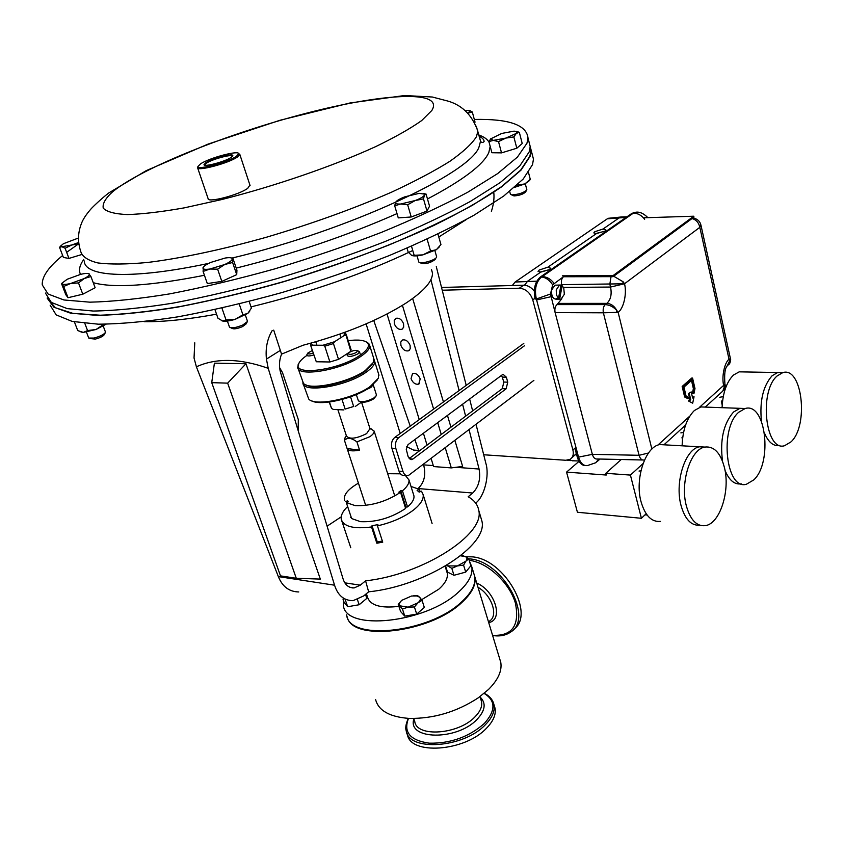 <?xml version="1.0" encoding="UTF-8"?>
<svg xmlns="http://www.w3.org/2000/svg" width="844" height="844" viewBox="0 0 844 844"><rect width="100%" height="100%" fill="white"/><g stroke="black" fill="none" stroke-linecap="round" stroke-linejoin="round"><path stroke-width="1.27" d="M394.348 323.832C396.142 328.052 398.663 329.867 401.902 329.276L403.675 327.208L403.569 323.769C401.786 319.549 399.275 317.734 396.036 318.304L394.232 320.372L394.348 323.832M411.039 378.692C412.895 382.965 415.459 384.769 418.74 384.094L420.217 378.924C418.36 374.662 415.807 372.848 412.537 373.512L411.039 378.692M400.9 345.386C402.725 349.627 405.257 351.431 408.517 350.809L410.226 348.783L410.11 345.439C408.296 341.198 405.764 339.383 402.514 339.984L400.784 342.02L400.9 345.386M431.506 269.542L432.434 272.907C432.909 281.031 424.047 291.127 405.858 303.186C378.829 320.203 344.552 334.224 303.038 345.249L281.558 354.132L273.709 330.131M469.095 429.807L479.075 469.042C480.806 478.928 478.685 486.925 472.714 493.023L468.167 496.747C474.265 500.197 477.788 504.744 478.738 510.367C485.353 534.22 422.77 574.722 365.589 580.83L360.282 585.166L354.111 587.941C348.656 587.941 344.953 584.86 343.002 578.678L280.588 372.615C278.847 366.38 279.174 360.219 281.558 354.132M472.714 493.023L418.002 488.549M327.092 526.16L341.198 516.844M298.196 430.735L298.312 419.605L282.487 372.605L279.617 367.699M475.668 503.108C484.372 496.694 489.699 475.425 485.859 463.335L476.069 424.49M472.64 410.912L469.633 398.98M466.204 385.37L436.295 266.672M430.904 279.68L459.104 390.55M462.575 404.202L465.624 416.176M418.455 488.191C424.384 482.293 426.104 474.528 423.614 464.875L433.299 465.603M373.744 320.488L410.237 426.157M414.858 439.545L418.909 451.255M480.626 516.75L481.882 520.98C488.644 545.235 425.798 586.105 368.638 591.823L363.701 595.917L353.077 600.675C344.014 600.633 337.843 595.474 334.562 585.198L268.213 368.322C239.991 358.341 216.053 357.835 196.399 366.813L194.036 358.004L194.764 342.791M412.663 298.523L443.448 401.955M447.447 415.406L450.96 427.191M454.948 440.6L462.628 466.437L451.308 467.903L445.305 447.953M296.286 578.288L320.33 579.089L245.984 363.743L214.397 363.163L211.738 382.648L280.493 575.882L296.286 578.288L227.648 383.144L211.738 382.648M298.765 591.95C289.218 591.781 282.413 586.664 278.341 576.6L196.399 366.813M272.243 330.479C267.263 338.803 265.332 348.34 266.44 359.09L280.472 350.302M365.589 580.83L368.638 591.823M266.44 359.09L268.213 368.322M245.984 363.743L227.648 383.144M387.027 314.031L419.246 419.595M423.403 433.215L427.053 445.147M431.189 458.725L433.584 466.563L451.308 467.903M441.254 434.481L437.698 422.633M433.626 409.108L402.43 305.359M474.317 119.447C508.742 118.698 526.635 124.891 528.006 138.026L526.962 143.248L517.446 157.068L497.654 173.59L467.734 192.232C443.005 205.461 414.256 218.839 381.499 232.353C347.053 245.625 311.309 257.842 274.258 269.025C237.428 279.28 202.539 287.572 169.602 293.891C138.659 298.924 112.094 301.677 89.897 302.173L63.901 299.968L48.066 294.018L42.242 284.871C41.841 277.127 47.897 267.949 60.42 257.346L62.656 255.489M528.66 140.537L530.211 146.55L529.199 151.888L519.767 165.93L500.091 182.663L470.287 201.484C445.653 214.819 417.01 228.27 384.347 241.838C349.996 255.131 314.348 267.358 277.391 278.509C240.635 288.711 205.82 296.93 172.925 303.154C142.014 308.06 115.459 310.697 93.262 311.046L67.235 308.619L51.336 302.426L45.428 293.058M66.644 252.335L78.84 243.673M50.155 305.18L56.179 314.886L72.173 321.416L98.242 324.18C120.439 324.043 146.972 321.596 177.831 316.848C210.652 310.771 245.382 302.669 282.023 292.53C318.842 281.421 354.353 269.194 388.556 255.848C421.072 242.217 449.578 228.65 474.064 215.167L503.678 196.082L523.196 179.044L532.501 164.664L533.471 159.178L531.868 152.964M47.127 298.048L53.91 307.205L70.579 313.177L97.208 315.392C119.711 314.896 146.445 312.153 177.409 307.153C210.283 300.854 244.982 292.594 281.485 282.371C336.429 265.892 389.58 245.994 433.637 225.559C461.077 212.013 483.739 199.1 501.6 186.83L520.991 170.14L530.285 156.077L531.277 150.707L529.652 144.524M530.211 146.666L530.887 150.791L529.884 156.182L520.695 170.098L501.589 186.619L472.661 205.155C448.744 218.301 420.871 231.562 389.052 244.96C355.556 258.116 320.657 270.259 284.354 281.4C248.157 291.644 213.648 299.979 180.838 306.404C149.852 311.563 122.96 314.495 100.172 315.213L72.943 313.367L55.493 307.786L47.781 298.998M585.451 465.571C581.685 465.498 578.952 462.649 577.264 457.026L574.922 448.227M534.938 298.322C533.303 288.775 535.085 281.685 540.297 277.054L631.987 213.31L635.743 212.34M561.882 298.723L556.998 304.6C555.088 306.414 554.466 309.083 555.13 312.607L550.499 293.997L552.651 284.797L563.486 276.705C561.587 278.478 560.975 281.126 561.64 284.65L561.904 285.705M535.117 299.029L536.351 298.998C534.284 289.218 536.014 281.885 541.542 277.022C545.73 277.402 549.433 279.997 552.651 284.797M577.264 457.026L578.541 457.11L536.351 298.998L550.499 293.997M642.59 459.98L597.33 458.988C595.052 459.305 593.395 457.764 592.361 454.357L555.13 312.607L603.376 312.808C602.785 309.189 603.397 306.456 605.222 304.61L556.998 304.6M561.64 284.65L622.693 283.816L623.146 281.791L624.518 283.763L610.539 287.044C611.984 294.261 610.761 299.704 606.868 303.365C611.088 303.703 614.39 306.045 616.753 310.413C613.388 306.805 609.547 304.874 605.222 304.61L606.868 303.365L558.654 303.386M563.486 287.445L610.539 287.044L609.832 284.175L611.045 276.674M616.289 312.449L616.753 310.413L618.135 312.343L603.376 312.808L639.056 455.285L648.477 453.028M623.146 281.791L613.704 276.231M730.471 358.837L728.119 365.041M725.112 384.969L724.279 387.09L723.635 385.381L724.658 385.223L724.859 383.809M723.656 390.361C724.753 390.213 725.745 384.263 725.123 385.033L724.933 384.168C724.205 374.567 724.89 368.575 727 366.19L729.649 360.884L729.005 359.185L730.028 359.027M724.279 387.09L722.749 391.162M644.521 459.969L643.993 460.012C641.799 460.339 640.153 458.767 639.056 455.285L592.361 454.357L578.541 457.121L592.361 454.357M700.868 224.82L699.824 227.331C698.8 222.689 696.205 219.756 692.027 218.543M688.461 400.963L692.692 403.21L688.461 400.963L689.886 399.687L688.461 393.589L691.204 391.922L688.461 393.589M692.47 397.376L694.042 396.754L692.629 398.02L691.204 391.922M682.163 386.447L691.721 378.059L692.565 378.08L683.007 386.468L682.163 386.447L684.632 396.975L688.208 398.801L688.482 397.513L686.024 395.899L683.967 387.111L692.185 379.884L694.211 388.641L693.378 388.62L691.489 380.496M694.211 388.641L693.24 393.272L693.905 393.715L692.407 393.251L693.378 388.62M692.692 403.21L694.042 396.754M689.305 393.61L690.73 399.718L689.886 399.687M690.73 399.718L689.295 400.995M693.905 393.715L694.992 388.556L692.565 378.08M683.007 386.468L685.476 397.007L684.632 396.975M685.476 397.007L688.208 398.801M693.24 393.272L692.407 393.251M494.225 705.531L495.048 708.211C496.156 714.53 493.307 721.198 486.513 728.203C464.907 751.656 409.762 755.38 407.388 734.238L407.124 733.436M499.669 658.731L500.777 662.382C502.18 670.822 498.097 679.842 488.539 689.442L478.326 697.798C456.678 711.946 433.563 718.814 408.992 718.402C389.685 716.957 378.555 710.69 375.601 699.602M473.938 573.878L474.95 577.212C476.121 584.976 471.712 593.438 461.71 602.616C430.081 633.011 351.579 641.957 347.211 616.795M603.038 229.009L605.865 229.916L604.926 231.129L596.529 233.524L593.807 232.902L594.777 231.72L603.038 229.009L619.517 217.615L622.661 216.929M547.83 267.2L550.583 268.202L549.486 269.626L540.709 272.127L538.061 271.409L539.189 270.038L547.83 267.2L596.529 233.524M610.043 218.121L607.279 218.828L515.135 282.023L512.297 285.515M572.601 460.824L569.12 459.801M524.514 285.209L527.648 281.168L540.709 272.127M604.715 231.267L595.642 233.566M549.571 269.574L539.801 272.148M446.676 571.261L447.309 573.298C448.037 578.182 445.189 583.499 438.743 589.239L421.62 599.715M461.657 554.909L463.62 555.996M469.464 561.228L471.828 566.925C472.978 574.606 468.526 583.004 458.471 592.119C425.819 623.157 345.08 631.502 343.381 605.254L343.276 599.926M473.748 573.255L474.761 576.6C475.932 584.354 471.522 592.815 461.52 601.994C429.037 633.2 348.456 641.313 346.641 614.812M398.906 606.361C380.644 608.503 370.189 605.422 367.52 597.109L366.38 593.691M483.696 454.768L565.796 460.265L570.122 459.315C572.971 457.395 573.899 454.272 572.897 449.947L532.754 299.873C530.19 292.657 525.717 288.764 519.334 288.205L442.224 290.22M400.214 433.457L366.106 323.885M406.713 446.719L413.592 450.084L418.613 450.422M441.539 287.466L523.67 285.198C527.648 285.251 531.182 287.224 534.263 291.117M576.357 453.587L571.683 457.986M646.166 513.732L641.408 518.29L577.423 512.266L566.556 472.123L579.037 461.341M725.439 388.409L724.437 389.327M643.065 463.567L630.426 475.088L641.408 518.29M725.175 387.396L725.808 387.407M630.426 475.088L605.792 473.305L606.235 475.035L566.556 472.123M621.247 459.516L605.792 473.305M337.864 409.646L346.515 436.211C349.922 439.492 356.622 438.616 366.612 433.594L369.978 428.657M345.207 437.54L344.363 440.041L347.116 448.544C348.393 450.949 352.549 451.487 359.586 450.147L356.917 441.897L369.735 436.749C372.848 434.649 374.314 432.772 374.156 431.105L369.799 428.077M356.917 441.897C351.568 437.814 347.411 437.308 344.436 440.368M347.116 448.544L359.586 450.147M465.74 556.745L472.25 556.85C504.522 559.044 535.993 614.78 513.574 629.402M665.895 444.915L659.808 444.577C645.491 446.529 634.646 478.759 641.007 501.579C645.069 515.621 651.557 522.225 660.472 521.402M659.808 444.577L699.518 446.782C685.423 448.808 674.683 481.724 680.908 504.997C684.811 519.102 691.088 525.844 699.729 525.211C691.088 525.844 684.811 519.102 680.908 504.997C674.683 481.724 685.423 448.808 699.518 446.782L704.814 447.077C714.066 445.991 720.628 452.911 724.5 467.829C730.387 491.155 719.763 523.871 705.32 525.654C696.564 526.54 690.202 519.798 686.235 505.45C680.032 482.124 690.751 449.103 704.814 447.077M743.965 371.93L739.207 371.845L733.489 375.042C726.631 381.91 722.823 392.798 722.063 407.684M739.207 371.845L777.672 372.531L772.06 375.791C763.039 386.088 759.505 401.227 761.446 421.219C759.505 401.227 763.039 386.088 772.06 375.791L777.672 372.531L782.799 372.615C802.211 366.254 808.985 425.513 791.039 441.845L784.593 445.706C765.413 452.025 758.714 391.247 777.197 375.897L782.799 372.615M779.487 445.442C773.473 446.423 768.504 442.393 764.59 433.352C768.504 442.393 773.473 446.423 779.487 445.442M706.249 407.124L700.879 406.935L694.359 410.532C686.784 418.149 682.701 429.902 682.11 445.811M700.879 406.935L739.966 408.327L733.552 412.009C723.498 423.614 719.816 440.019 722.527 461.225C719.816 440.019 723.498 423.614 733.552 412.009L739.966 408.327L745.178 408.507C765.867 402.082 772.851 462.47 753.797 479.888L746.434 484.234C725.998 490.554 719.141 428.573 738.785 412.199L745.178 408.507M741.243 483.855C734.533 484.825 729.132 480.32 725.017 470.351C729.132 480.32 734.533 484.825 741.243 483.855M382.374 541.046L377.31 541.975L376.846 543.23L382.733 542.154L377.437 525.875C392.143 522.468 404.308 517.077 413.94 509.692C420.681 504.174 423.762 499.184 423.171 494.711L421.483 491.155L419.173 492.126L417.094 490.322L419.394 489.351L411.007 486.45M419.394 489.351L420.133 491.725M376.846 543.23L371.529 526.972C353.615 529.188 343.519 526.603 341.24 519.218C340.681 515.589 342.58 511.591 346.937 507.202M377.437 525.875L377.912 524.641L372.014 525.738L371.529 526.972M377.31 541.975L372.014 525.738M306.33 385.033C314.981 390.403 349.216 382.543 364.798 371.497L372.721 363.764L364.798 371.497C349.216 382.543 314.981 390.403 306.33 385.033M374.103 359.818L374.652 361.359C374.915 364.502 371.982 368.195 365.832 372.447C346.378 386.404 302.627 393.494 302.922 382.923L302.891 382.627M377.553 379.726L369.809 387.385C354.469 398.473 320.699 406.238 311.742 400.837M303.344 384.199L308.735 399.064C314.685 406.681 353.119 398.938 370.263 386.478L378.46 378.123L378.566 373.913M342.031 399.486L345.133 409.076L353.657 406.491L350.545 396.828M353.657 406.491L345.133 409.076M329.181 402.06L331.565 408.464L329.455 402.018M355.313 406.449L361.411 402.208M331.565 408.464L333.38 409.435L343.898 409.92M298.111 368.448L303.418 383.281C308.999 390.835 347.855 382.965 365.252 370.579L373.607 362.181L373.681 358.246M306.889 355.451C302.532 358.394 299.81 361.116 298.734 363.637C291.76 376.35 338.518 370.379 359.744 355.482C367.383 350.228 369.978 346.051 367.541 342.938C364.661 340.164 358.215 339.393 348.203 340.659M366.064 341.799L368.775 343.529L369.714 345.555C369.957 348.604 366.982 352.233 360.789 356.432C341.176 370.21 297.299 377.511 297.7 367.214L298.892 363.268M310.697 345.555L316.289 361.759L310.508 344.964L310.887 343.508M333.443 343.571L324.792 346.198L329.898 361.981L338.518 359.365L333.443 343.571L334.551 341.725L322.946 345.249L312.385 345.185L311.172 346.114M345.449 333.18L350.851 351.273L350.935 349.279M311.225 343.075L312.385 345.185M324.792 346.198L322.946 345.249M345.871 335.574L344.183 335.532L344.289 332.515M344.415 332.473L345.386 332.979M338.518 359.365L350.851 351.273M316.289 361.759L329.898 361.981M344.183 335.532L334.551 341.725M400.531 492.316L405.626 508.436C391.247 517.942 376.181 522.352 360.441 521.666L351.621 518.543L346.346 502.623L355.166 505.619C370.927 506.178 386.046 501.747 400.531 492.316L398.811 492.157L400.731 490.68L402.451 490.828L407.525 506.927C412.252 502.855 414.393 499.163 413.94 495.85L408.96 479.919C409.393 483.158 407.219 486.798 402.451 490.828M413.486 494.394L413.94 495.85M387.691 473.695L400.425 473.822M405.384 475.457L408.96 479.919M344.785 500.703L344.31 499.279C343.909 494.194 348.625 488.813 358.436 483.158M405.236 507.202L407.525 506.927M350.693 517.583L351.22 517.351M345.418 501.684L347.517 500.808L348.445 501.747L346.346 502.623M400.731 490.68L405.806 506.759M347.517 500.808L347.907 501.969M524.441 345.787L398.653 437.73C395.762 440.378 394.834 443.997 395.878 448.586L402.978 471.479C404.065 474.539 405.806 475.942 408.19 475.689L533.883 380.391M502.275 374.81L408.011 444.651L406.238 449.24L408.158 456.762L411.661 459.6L412.874 459.052L506.147 388.789L507.74 382.163L506.379 377.205L503.161 374.388L502.275 374.81M523.797 343.413L394.686 437.487C391.795 440.135 390.867 443.744 391.922 448.322L399.022 471.163C400.109 474.222 401.849 475.626 404.234 475.372L406.323 475.541M409.129 458.598L502.254 388.673L503.847 382.058L501.6 375.306M230.834 327.799L232.026 328.348C233.788 329.36 237.301 328.78 242.555 326.596L246.131 323.906L247.134 322.049M227.374 321.036L229.505 327.187C231.731 328.474 236.183 327.736 242.872 324.961L247.397 321.553L247.345 320.878M232.765 258.127L231.277 257.937M236.721 274.638L236.942 270.185L232.849 258.137L232.585 262.473L236.721 274.638L221.824 281.39L217.625 269.173L224.683 264.531L232.585 262.473M221.824 281.39L207.318 283.573L203.098 271.441L209.903 269.025L217.625 269.173M203.383 267.042L203.098 271.441M202.95 267.938L203.087 267.506C203.91 266.05 206.432 264.362 210.662 262.442L225.211 258.021C228.977 257.441 231.277 257.578 232.1 258.422L232.29 259.013C232.016 260.49 229.484 262.326 224.683 264.531L209.903 269.025C205.261 269.69 202.94 269.331 202.95 267.938M81.583 254.582L68.965 258.422L65.094 248.231L71.782 244.992L78.872 243.916M68.965 258.422L63.405 257.462L59.544 247.345L61.897 246.722L65.094 248.231M61.148 245.52L59.544 247.345M78.692 242.481L71.782 244.992L61.897 246.722L61 245.762L63.416 243.716L78.481 238.008M511.348 194.764L514.028 195.935C519.313 195.534 523.143 194.247 525.495 192.073L526.572 190.322M509.692 191.472L510.43 194.268L512.224 194.869C518.944 194.363 523.797 192.727 526.793 189.963L526.783 189.489M519.313 132.297L522.225 143.501L516.813 148.227L501.526 152.88L491.894 152.732L488.898 141.549L493.371 140.389L498.53 141.602L505.883 138.078L513.859 136.928L516.285 133.415L519.313 132.297L516.201 131.337M491.081 138.321L488.898 141.549M516.813 148.227L513.859 136.928M501.526 152.88L498.53 141.602M505.883 138.078L493.371 140.389L490.596 138.933L501.737 133.447L514.123 131.126L517.034 131.812L516.285 133.415L505.883 138.078M232.448 156.351C233.113 153.587 212.488 158.999 206.411 163.166L204.691 164.907M231.119 157.427L232.786 155.781C234.01 152.711 212.213 158.345 205.788 162.744L204.005 164.633C203.615 167.365 225.084 161.668 231.119 157.427M200.619 163.831L198.087 166.279C196.177 170.667 227.627 162.512 236.394 156.319L238.715 153.777C239.105 149.968 209.46 157.817 200.619 163.831M238.62 153.524L239.844 154.484L237.428 157.016C228.471 163.367 196.219 171.828 197.507 167.513L197.865 166.711M249.919 185.1L247.746 188.296C238.989 194.985 206.938 203.225 208.078 198.53L197.665 167.956M417.02 255.837L418.824 262.02C419.742 264.583 435.557 260.29 436.548 257.198L436.559 256.46M426.99 211.074L411.228 216.982L407.663 204.775L415.206 200.534L423.488 198.878L426.99 211.074L429.554 206.179L426.083 194.088L423.477 193.54M423.488 198.878L424.426 195.196L426.083 194.088M411.228 216.982L398.273 217.889L394.697 205.767L400.773 203.995L407.663 204.775M395.773 202.064C396.902 200.45 399.982 198.688 405.004 196.779L419.225 193.35L424.437 194.12L424.426 195.196C423.382 196.8 420.312 198.583 415.206 200.534L400.773 203.995C396.775 204.237 395.087 203.636 395.709 202.17L394.697 205.767M420.069 262.653L421.24 263.254C425.861 264.225 430.524 262.959 435.198 259.456M89.78 338.497L95.33 339.098C100.162 337.779 103.158 336.281 104.318 334.593L105.257 332.747M86.457 332.125L88.715 338.043L94.043 338.054C100.172 336.387 103.981 334.488 105.458 332.357L105.394 331.829M82.796 294.208L68.016 297.71L63.69 286.464L70.632 283.5L78.503 282.919L82.796 294.208L95.15 287.741L90.92 276.516L88.62 273.583M78.503 282.919L84.284 278.52L90.92 276.516M68.016 297.71L65.8 294.714L61.506 283.573L63.69 286.464M67.277 279.227L80.739 274.321C85.434 273.234 88.272 273.108 89.253 273.941C89.875 274.912 88.219 276.442 84.284 278.52L70.632 283.5C65.864 284.597 63.026 284.713 62.139 283.827L62.118 283.025L67.277 279.227M472.302 111.988L469.348 110.406L470.192 110.807L467.892 113.138L472.302 111.988L475.045 122.148L474.55 122.422M465.149 110.543L469.348 110.406M465.709 572.105L453.977 575.291L451.825 568.318L457.448 565.913L463.578 565.121L465.709 572.105L470.836 565.775L468.736 558.823L465.213 556.481L462.206 555.763M463.578 565.121L465.92 561.154L468.736 558.823M446.655 565.343L451.825 568.318M453.977 575.291L447.52 572.116L445.611 565.965M460.518 555.816L465.213 556.481C467.238 557.546 467.471 559.097 465.92 561.154L457.448 565.913L448.343 565.944L447.151 565.037M644.531 217.763L693.779 216.212L693.958 217.13L613.113 276.663L563.433 276.748M613.113 276.663L612.902 275.703L562.347 275.819M693.779 216.212L612.902 275.703M416.714 614.105L404.761 616.12L402.44 608.999L408.148 607.152L414.404 606.963L416.714 614.105L424.332 607.448L422.063 600.327L419.637 597.236L417.759 595.811L413.644 595.769M414.404 606.963L417.98 602.806L422.063 600.327M404.761 616.12L400.573 611.478L398.262 604.399L402.44 608.999M401.839 600.295L411.577 596.012L417.052 595.969L419.637 597.236C420.924 598.765 420.365 600.622 417.98 602.806L408.148 607.152L400.077 605.865C398.906 604.409 399.37 602.658 401.48 600.611L398.262 604.399M357.434 599.641L359.154 604.747L366.823 598.364L365.505 594.419M359.154 604.747L347.717 606.72L345.101 599.388M347.717 606.72L344.088 602.299L342.981 599.05M352.37 587.941L353.003 587.772M313.778 354.965C309.759 356.2 307.427 356.263 306.794 355.155L307.037 354.459M313.187 353.172C309.642 354.237 307.849 354.206 307.817 353.066L312.312 350.482M375.918 396.216L373.628 398.906C367.91 402.06 363.363 402.957 359.987 401.607L359.934 401.575M376.297 394.496L376.255 395.657L374.198 397.788C367.583 401.438 362.34 402.472 358.447 400.911L356.295 394.591M373.153 384.832L370.927 387.417L365.768 389.917M358.478 351.167L359.544 351.948L358.014 353.815C352.718 356.474 349.11 357.065 347.211 355.598L347.485 354.839M356.463 352.402C351.864 354.607 349.142 354.955 348.287 353.446L349.427 352.328C352.929 350.503 355.619 349.954 357.518 350.714L356.463 352.402M221.909 320.804L222.658 321.026C225.464 321.522 229.631 320.952 235.149 319.338L247.851 313.367L251.417 308.049L249.191 301.477M249.655 311.373L247.851 313.367L242.914 314.801L235.149 319.338L226.034 319.929L222.077 308.524L222.879 307.838M239.221 303.977L242.914 314.801M214.956 309.611L217.952 318.22L222.658 321.026L226.034 319.929M514.64 187.336L524.852 183.929L529.536 180.542L530.275 179.329L528.481 172.44M515.241 186.809L518.438 184.878L524.852 183.929L530.275 179.329M518.227 184.076L518.438 184.878M81.003 332.03L83.345 332.409L96.047 329.487L103.126 324.761L102.926 324.233M106.038 324.223L96.047 329.487L87.565 330.574L83.345 332.409L77.754 330.605L74.399 321.88M84.822 323.389L87.565 330.574M105.975 324.223L103.126 324.761M407.019 248.157L408.179 252.103L411.661 255.405C413.75 256.238 417.485 256.059 422.855 254.877L436.337 249.729L439.397 246.838M426.6 239.453L427.233 239.569L430.546 251.006L436.337 249.729L440.948 244.538L437.952 234.094M427.233 239.569L427.591 238.989M411.661 255.405L422.855 254.877L430.546 251.006M411.503 246.216L414.024 254.814M682.785 436.844L681.994 437.572L682.69 437.603M681.994 437.572L682.469 439.534M722.686 400.119L721.356 401.333L722.527 401.375M721.356 401.333L722.19 405.004M645.808 514.08L646.441 514.133M645.016 514.84L647.095 515.03M559.741 299.135L556.47 299.198C552.852 299.071 551.248 295.991 551.659 289.967L554.93 285.177L556.249 285.135M556.249 289.861L559.519 285.05L560.986 285.05L558.475 298.481L556.407 294.851L556.249 289.861M560.859 285.726L562.136 285.694L563.76 288.057L564.341 294.292L561.049 299.114L557.335 299.156L556.175 298.533L558.475 298.481M562.136 285.694L559.635 299.114M557.335 299.156L557.462 298.502M344.858 582.845L360.282 585.166M455.918 467.302L479.075 469.042M278.341 576.6L334.562 585.198M479.308 136.517L480.552 141.148L479.065 146.824C471.3 172.809 348.15 230.644 231.741 258.127M478.896 135.008C484.013 136.802 487.421 139.239 489.109 142.341M490.185 146.36L488.803 152.585C483.348 164.791 462.913 180.247 427.486 198.973M476.364 136.844C471.859 143.902 463.039 152.057 449.884 161.309C434.28 171.068 414.921 181.312 391.806 192.063C353.942 208.626 312.227 223.66 266.672 237.164C222.299 249.624 180.816 258.38 147.521 262.473C127.001 264.351 110.49 264.52 97.988 262.959C87.976 260.49 82.216 256.65 80.718 251.449C77.606 241.911 77.827 232.649 81.383 223.66C82.849 219.567 85.919 214.819 90.593 209.407C92.429 207.181 101.776 198.234 108.95 192.833L146.297 170.604L208.067 144.102L279.986 120.27L349.996 102.979L404.487 95.53L432.328 97.018L444.841 100.288C460.929 103.907 471.954 114.246 477.894 131.295L476.364 136.844M208.668 263.381C131.875 279.839 84.326 277.001 84.305 260.965M431.843 110.469L421.683 120.565C410.606 128.436 395.308 137.108 375.78 146.571C333.728 165.867 275.218 186.06 221.708 199.564L184.224 207.867C161.52 211.876 142.583 214.102 127.412 214.566C114.816 214.007 106.755 211.865 103.253 208.151C102.346 203.668 105.574 198.118 112.938 191.504C143.269 167.207 228.998 133.257 305.655 113.412C382.321 93.399 444.672 89.527 431.843 110.469M476.269 126.189L480.552 141.148C481.46 142.815 482.652 142.963 484.108 141.56C484.097 139.661 482.473 137.888 479.234 136.274M397.007 213.606C347.559 235.497 293.965 253.664 236.236 268.107M204.438 275.281C150.612 285.852 113.55 288.321 93.241 282.687M80.486 274.384C78.503 270.207 79.589 265.248 83.746 259.488M144.081 321.68C163.43 321.965 187.59 319.465 216.549 314.179M251.016 306.878C310.117 292.457 364.028 273.678 412.758 250.51M438.785 237.006L466.563 219.387M631.987 213.31L637.252 212.308M540.297 277.054L542.154 276.632L633.253 213.226C637.663 213.131 641.461 215.146 644.647 219.261C641.461 215.146 637.663 213.142 633.253 213.226M595.843 462.702L598.765 459.02L595.822 462.712L587.445 465.571C583.362 465.983 580.398 463.166 578.541 457.121M542.154 276.632C546.68 276.684 550.657 278.931 554.086 283.362M550.963 296.719L536.657 299.926M651.863 449.071L618.135 312.343C623.737 308.387 627.06 293.385 624.518 283.763L699.824 227.331L729.005 359.185C724.405 362.92 721.536 376.835 723.635 385.381L699.433 407.357M657.792 445.168L689.78 416.124M492.843 701.385L493.983 704.729C495.08 711.028 492.221 717.674 485.406 724.679C463.757 748.079 408.58 751.856 406.228 730.788C405.162 728.129 405.848 723.983 408.306 718.36M484.108 693.409C495.797 700.531 495.882 710.532 484.361 723.435C468.969 736.96 450.622 743.543 429.29 743.184C410.068 740.41 403.137 732.138 408.517 718.371M480.099 697.038C486.355 703.063 485.332 710.521 477.018 719.415C456.921 740.905 406.787 739.956 413.887 718.909M480.932 699.697L481.555 701.712C482.399 706.523 480.183 711.597 474.919 716.936C458.345 734.586 416.556 737.508 414.773 721.546L413.75 718.497M536.805 281.168L515.135 282.023M626.09 217.404L607.279 218.828M576.705 454.905L575.429 454.853M535.993 297.573L532.754 299.873M572.897 449.947L575.946 447.362M519.334 288.205L523.67 285.198M488.528 622.007L489.552 621.057C498.656 615.677 491.746 595.168 477.999 587.276M476.723 583.056C495.217 590.863 503.879 620.076 488.708 622.587M468.684 558.781L469.876 558.918C502.707 561.186 534.189 618.336 510.578 632.103C505.704 635.49 499.722 636.619 492.622 635.5M492.569 635.31C512.266 636.207 519.872 625.436 515.378 602.996C509.417 582.634 487.473 562.431 469.348 560.332L469.18 560.311M398.653 437.73L394.686 437.487M395.878 448.586L391.922 448.322M402.978 471.479L399.022 471.163M506.379 377.205L502.475 377.12M412.874 459.052L409.308 458.788M506.147 388.789L502.254 388.673M507.74 382.163L503.847 382.058M401.902 329.276L402.841 328.664M418.74 384.094L419.573 383.492M408.517 350.809L409.414 350.197M431.463 269.563L432.434 272.907M478.738 510.367L481.882 520.98M349.743 587.266L354.111 587.941M528.006 138.026L530.211 146.55M493.74 192.115C494.447 197.855 493.666 204.28 491.398 211.38M533.471 159.178L531.277 150.707M530.137 147.879L530.887 150.791M647.886 217.657C643.307 213.078 638.95 211.338 634.825 212.445L633.57 212.519M597.52 461.225L600.01 459.041M728.973 364.281C730.092 364.154 731.104 358.257 730.482 358.89L700.953 225.19C700.014 221.255 697.334 218.828 692.903 217.9M722.728 391.173L705.289 407.093M685.581 425.07L663.954 444.799M484.266 693.283C489.552 695.899 492.791 699.708 493.983 704.729L495.048 708.211M479.972 696.627L480.88 699.539M474.95 577.212L500.777 662.382M570.523 460.602L567.2 460.244M620.614 217.056L608.324 218.29M578.826 460.982L572.886 460.771M626.976 216.792L620.846 216.982M445.115 566.25L447.309 573.298M471.828 566.925L474.761 576.6M370.136 429.121L361.559 402.229M394.781 495.977L374.156 431.105M369.862 428.256L371.539 429.005M346.335 435.652L344.637 438.49M365.695 505.398L347.222 448.818M423.171 494.711L432.086 523.438M341.862 521.075L350.777 547.735M378.977 375.221L374.652 361.359M367.541 342.938L368.775 343.529M369.714 345.555L374.082 359.523M346.167 334.235L351.136 349.891M311.119 343.107L310.676 343.877M344.51 332.726L345.755 333.317M298.734 363.637L298.08 364.787M316.89 345.217L315.783 341.788M340.955 337.611L339.837 334.108M411.661 459.6L410.416 459.516M247.45 321.195L245.351 315.044M61 245.762L59.629 247.292M526.835 189.71L525.274 183.718M517.034 131.812L519.049 132.308M198.087 166.279L197.528 167.386M239.844 154.484L250.088 185.596M238.715 153.777L239.833 154.357M204.702 164.991L204.005 164.633M436.643 256.766L434.86 250.573M424.437 194.12L425.239 194.299M105.479 332.072L103.242 326.153M470.192 110.807L470.752 110.944M423.593 624.011L423.393 623.378M411.83 627.63L411.619 626.997M417.052 595.969L418.033 595.948M307.817 353.066L306.857 354.765M348.287 353.446L347.285 355.176M357.518 350.714L359.386 351.589M359.544 351.948L360.504 354.965M373.238 384.758L376.403 394.844M719.71 397.271L723.266 396.606M680.855 432.888L683.556 432.413M639.045 471.068L640.944 470.773M554.93 285.177L559.519 285.05"/></g></svg>

